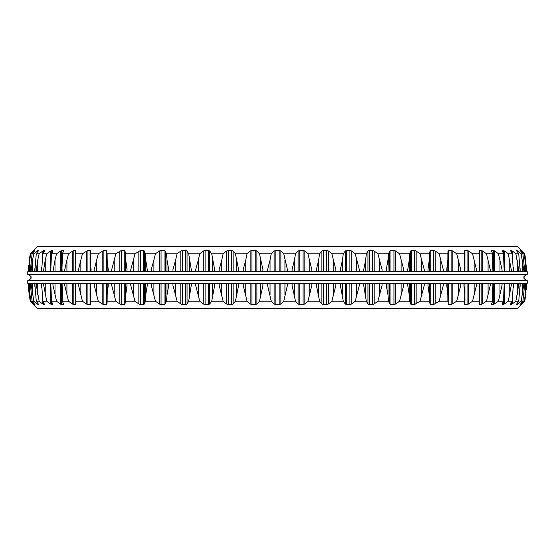 <?xml version="1.0" encoding="UTF-8"?>
<svg xmlns="http://www.w3.org/2000/svg" width="555" height="555" viewBox="0 0 555 555"><rect width="100%" height="100%" fill="white"/><g stroke="black" fill="none" stroke-linecap="round" stroke-linejoin="round"><path stroke-width="0.83" d="M27.75 280.622L527.25 280.622L527.25 283.369L27.75 283.369L27.75 280.622C30.719 279.068 31.76 278.027 30.872 277.5C31.76 276.973 30.719 275.932 27.75 274.378L527.25 274.378L527.25 271.631L27.75 271.631L27.75 274.378M522.026 303.953L524.697 301.226L525.793 295.01L524.697 301.226L524.114 301.226L525.328 295.01L526.577 283.369M526.91 283.369L526.501 289.294M526.688 287.011L526.598 288.191M464.93 283.369L464.93 304.639L464.368 304.057L464.618 301.226L456.716 301.226L460.844 285.069L460.712 283.369M464.618 301.226L464.722 293.949L463.89 285.083M86.33 283.369L86.33 303.953L87.926 304.639L90.07 304.639L90.631 304.043M28.201 285.221L29.207 295.01L30.303 301.226L30.886 301.226L28.34 283.369M28.402 288.191L28.319 287.178M32.974 303.953L30.303 301.226L29.207 295.01M521.353 304.639L517.281 308.719L37.719 308.719L33.647 304.639M28.09 283.369L28.201 285.069M28.423 283.369L28.423 285.069M33.82 303.19L33.82 303.953L30.886 301.226M33.82 303.953L34.993 304.626L32.107 301.226L33.834 301.226L30.99 283.369M30.241 283.369L32.107 301.226M31.038 283.369L31.038 285.069M37.012 302.204L37.012 303.953L33.834 301.226M37.012 303.953L38.704 304.584M38.656 304.438L36.276 301.226L39.134 301.226L36.02 283.369M34.771 283.369L36.276 301.226M36.033 283.369L36.033 285.069M42.52 299.298L42.52 303.953L39.134 301.226M42.52 303.953L44.636 304.639L42.763 301.226L46.731 301.226L43.366 283.369M41.639 283.369L42.763 301.226M50.29 283.369L50.29 303.953L46.731 301.226M50.29 303.953L52.85 304.639L51.518 301.226L56.548 301.226L52.926 285.069L52.975 283.369M50.782 283.369L51.518 301.226M60.252 283.369L60.252 303.953L56.548 301.226M60.252 303.953L61.647 304.639L63.235 304.639L63.443 303.953L62.444 301.226L68.494 301.226L64.664 285.069L64.741 283.369M63.235 303.377L63.235 304.639L63.443 303.953M62.104 283.369L62.444 301.226M72.303 283.369L72.303 303.953L68.494 301.226M72.303 303.953L73.808 304.639L75.681 304.639L76.07 303.953L75.438 301.226L82.452 301.226L78.449 285.069L78.56 283.369M75.681 302.267L75.681 304.639L76.07 303.953M75.501 283.369L75.438 301.226M86.33 303.953L82.452 301.226M90.631 304.057L90.382 301.226L98.284 301.226L94.156 285.069L94.288 283.369M90.847 283.369L90.382 301.226M102.196 283.369L102.196 303.953L98.284 301.226M102.196 303.953L103.875 304.639L106.262 304.639L106.99 303.953L107.129 301.226L115.849 301.226L111.624 285.069L111.791 283.369M107.989 283.369L108.281 285.069L107.184 295.01L107.129 301.226M119.755 283.369L119.755 303.953L115.849 301.226M119.755 303.953L121.496 304.639L124.105 304.639L124.993 303.953L125.513 301.226L134.969 301.226L130.689 285.069L130.883 283.369M126.762 283.369L127.067 285.069L125.728 295.01L125.513 301.226M138.833 283.369L138.833 303.953L134.969 301.226M138.833 303.953L140.616 304.639L143.426 304.639L144.466 303.953L145.368 301.226L155.456 301.226L151.168 285.069L151.383 283.369M146.985 283.369L147.304 285.069L145.736 295.01L145.368 301.226M159.243 283.369L159.243 303.953L155.456 301.226M159.243 303.953L161.061 304.639L164.037 304.639L165.217 303.953L166.486 301.226L177.128 301.226L172.869 285.069L173.105 283.369M168.47 283.369L168.789 285.069L167.013 295.01L166.486 301.226M180.791 283.369L180.791 303.953L177.128 301.226M180.791 303.953L182.623 304.639L185.738 304.639L187.056 303.953L188.679 301.226L199.758 301.226L195.575 285.069L195.832 283.369M191.003 283.369L191.329 285.069L188.679 301.226M203.276 283.369L203.276 303.953L199.758 301.226M203.276 303.953L205.1 304.639L208.326 304.639L209.762 303.953L211.726 301.226L223.138 301.226L219.065 285.069L219.343 283.369M214.369 283.369L214.695 285.069L211.726 301.226M226.475 283.369L226.475 303.953L223.138 301.226M226.475 303.953L228.272 304.639L231.581 304.639L233.121 303.953L235.41 301.226L247.044 301.226L243.125 285.069L243.416 283.369M238.338 283.369L238.664 285.069L235.41 301.226M250.159 283.369L250.159 303.953L247.044 301.226M250.159 303.953L251.921 304.639L255.272 304.639L256.903 303.953L259.497 301.226L271.249 301.226L267.51 285.069L267.815 283.369M262.688 283.369L263.008 285.069L259.497 301.226M274.115 283.369L274.115 303.953L271.249 301.226M274.115 303.953L275.814 304.639L279.186 304.639L280.885 303.953L283.751 301.226L295.503 301.226L291.992 285.069L292.312 283.369M287.185 283.369L287.49 285.069L283.751 301.226M298.097 283.369L298.097 303.953L295.503 301.226M298.097 303.953L299.728 304.639L303.079 304.639L304.841 303.953L307.956 301.226L319.59 301.226L316.336 285.069L316.662 283.369M311.584 283.369L311.875 285.069L307.956 301.226M321.879 283.369L321.879 303.953L319.59 301.226M321.879 303.953L323.419 304.639L326.728 304.639L328.525 303.953L331.862 301.226L343.274 301.226L340.305 285.069L340.631 283.369M335.657 283.369L335.935 285.069L331.862 301.226M345.238 283.369L345.238 303.953L343.274 301.226M345.238 303.953L346.674 304.639L349.9 304.639L351.724 303.953L355.242 301.226L366.321 301.226L363.671 285.069L363.997 283.369M359.168 283.369L359.425 285.069L355.242 301.226M367.944 283.369L367.944 303.953L366.321 301.226M367.944 303.953L369.262 304.639L372.377 304.639L374.209 303.953L377.872 301.226L388.514 301.226L387.987 295.01L386.211 285.069L386.53 283.369M381.896 283.369L382.131 285.069L377.872 301.226M389.783 283.369L389.783 303.953L388.514 301.226M389.783 303.953L390.963 304.639L393.939 304.639L395.757 303.953L399.544 301.226L409.632 301.226L409.264 295.01L407.696 285.069L408.015 283.369M403.617 283.369L403.832 285.069L399.544 301.226M410.534 283.369L410.534 303.953L409.632 301.226M410.534 303.953L411.574 304.639L414.384 304.639L420.031 301.226L429.487 301.226L429.272 295.01L427.933 285.069L428.238 283.369M424.117 283.369L424.311 285.069L420.031 301.226M430.007 283.369L430.007 303.953L429.487 301.226M430.007 303.953L430.895 304.639L433.504 304.639L439.151 301.226L447.871 301.226L447.816 295.01L446.719 285.069L447.011 283.369M443.209 283.369L443.376 285.069L439.151 301.226M448.01 283.369L447.871 301.226M448.01 303.953L448.738 304.639L451.125 304.639L456.716 301.226M464.153 283.369L463.876 285.069M464.93 304.639L467.074 304.639L468.67 303.953L472.548 301.226L479.562 301.226L479.499 283.369M476.44 283.369L476.551 285.069L472.548 301.226M478.93 303.953L479.319 304.639L478.93 303.953L479.562 301.226M479.319 302.267L479.319 304.639L481.192 304.639L486.506 301.226L492.556 301.226L492.895 283.369M490.259 283.369L490.336 285.069L486.506 301.226M491.557 303.953L491.765 304.639L491.557 303.953L492.556 301.226M491.765 303.377L491.765 304.639L493.353 304.639L498.452 301.226L503.482 301.226L504.217 283.369M502.025 283.369L502.074 285.069L498.452 301.226M502.115 303.953L503.482 301.226M502.15 303.883L502.15 304.639L503.44 304.639L508.269 301.226L512.237 301.226L513.361 283.369M511.634 283.369L508.269 301.226M510.51 303.953L512.237 301.226M510.364 304.202L510.364 304.639L511.342 304.639L515.866 301.226L518.724 301.226L520.229 283.369M518.967 283.369L515.866 301.226M518.981 283.369L518.967 285.069M516.296 304.584L518.724 301.226M516.344 304.438L516.996 304.639L521.166 301.226L522.893 301.226L524.641 284.868M523.962 283.369L521.166 301.226M524.01 283.369L523.962 285.069M524.759 283.369L524.621 285.069M520.014 304.584L522.893 301.226M520.014 304.639L524.114 301.226M526.66 283.369L526.577 285.069M522.026 251.047L524.697 253.774L526.91 271.631M525.793 259.99L524.697 253.774L524.114 253.774L526.66 271.631M526.577 269.931L526.577 271.631M524.114 253.774L521.18 251.047L521.18 251.81M524.01 271.631L521.166 253.774L522.893 253.774L520.014 250.361L521.18 251.047M522.893 253.774L524.641 270.132M524.621 269.931L524.759 271.631M523.962 269.931L523.962 271.631M521.166 253.774L517.988 251.047L517.988 252.796M518.981 271.631L515.866 253.774L518.724 253.774L516.344 250.361L517.988 251.047M518.724 253.774L520.229 271.631M518.967 269.931L518.967 271.631M515.866 253.774L512.48 251.047L512.48 255.702M511.634 271.631L508.269 253.774L512.237 253.774L510.364 250.361L512.48 251.047M512.237 253.774L513.361 271.631M508.269 253.774L504.71 251.047L504.71 271.631M502.025 271.631L502.074 269.931L498.452 253.774L503.482 253.774L502.15 250.361L504.71 251.047M503.482 253.774L504.217 271.631M498.452 253.774L494.748 251.047L494.748 271.631M490.259 271.631L490.336 269.931L486.506 253.774L492.556 253.774L491.557 251.047L491.765 250.361L493.353 250.361L494.748 251.047M491.557 251.047L491.765 250.361L491.765 251.623M492.556 253.774L492.895 271.631M486.506 253.774L482.697 251.047L482.697 271.631M476.44 271.631L476.551 269.931L472.548 253.774L479.562 253.774L478.93 251.047L479.319 250.361L481.192 250.361L482.697 251.047M478.93 251.047L479.319 250.361L478.93 251.047M479.562 253.774L479.499 271.631M472.548 253.774L468.67 251.047L468.67 271.631M460.712 271.631L460.844 269.931L456.716 253.774L464.618 253.774L464.368 251.047L464.93 250.361L467.074 250.361L468.67 251.047M464.618 253.774L464.153 271.631M456.716 253.774L452.804 251.047L452.804 271.631M443.209 271.631L443.376 269.931L439.151 253.774L447.871 253.774L448.01 251.047L448.738 250.361L451.125 250.361L452.804 251.047M447.871 253.774L447.816 271.631M447.011 271.631L446.719 269.931L447.816 259.99M439.151 253.774L435.245 251.047L435.245 271.631M424.117 271.631L424.311 269.931L420.031 253.774L429.487 253.774L430.007 251.047L430.895 250.361L433.504 250.361L435.245 251.047M429.487 253.774L429.272 271.631M428.238 271.631L427.933 269.931L429.272 259.99M420.031 253.774L416.167 251.047L416.167 271.631M403.617 271.631L403.832 269.931L399.544 253.774L409.632 253.774L410.534 251.047L411.574 250.361L414.384 250.361L416.167 251.047M409.632 253.774L409.264 271.631M408.015 271.631L407.696 269.931L409.264 259.99M399.544 253.774L395.757 251.047L395.757 271.631M381.896 271.631L382.131 269.931L377.872 253.774L388.514 253.774L389.783 251.047L390.963 250.361L393.939 250.361L395.757 251.047M388.514 253.774L387.987 271.631M386.53 271.631L386.211 269.931L387.987 259.99M377.872 253.774L374.209 251.047L374.209 271.631M359.168 271.631L359.425 269.931L355.242 253.774L366.321 253.774L367.944 251.047L369.262 250.361L372.377 250.361L374.209 251.047M366.321 253.774L365.648 259.99L365.648 271.631M363.997 271.631L363.671 269.931L365.648 259.99M355.242 253.774L351.724 251.047L351.724 271.631M335.657 271.631L335.935 269.931L331.862 253.774L343.274 253.774L345.238 251.047L346.674 250.361L349.9 250.361L351.724 251.047M343.274 253.774L342.463 259.99L342.463 271.631M340.631 271.631L340.305 269.931L342.463 259.99M331.862 253.774L328.525 251.047L328.525 271.631M311.584 271.631L311.875 269.931L307.956 253.774L319.59 253.774L321.879 251.047L323.419 250.361L326.728 250.361L328.525 251.047M319.59 253.774L318.646 259.99L318.646 271.631M316.662 271.631L316.336 269.931L318.646 259.99M307.956 253.774L304.841 251.047L304.841 271.631M287.185 271.631L287.49 269.931L283.751 253.774L295.503 253.774L298.097 251.047L299.728 250.361L303.079 250.361L304.841 251.047M295.503 253.774L294.434 259.99L294.434 271.631M292.312 271.631L291.992 269.931L294.434 259.99M283.751 253.774L280.885 251.047L280.885 271.631M262.688 271.631L263.008 269.931L259.497 253.774L271.249 253.774L274.115 251.047L275.814 250.361L279.186 250.361L280.885 251.047M271.249 253.774L270.063 259.99L270.063 271.631M267.815 271.631L267.51 269.931L270.063 259.99M259.497 253.774L256.903 251.047L256.903 271.631M238.338 271.631L238.664 269.931L235.41 253.774L247.044 253.774L250.159 251.047L251.921 250.361L255.272 250.361L256.903 251.047M247.044 253.774L245.761 259.99L245.761 271.631M243.416 271.631L243.125 269.931L245.761 259.99M235.41 253.774L233.121 251.047L233.121 271.631M214.369 271.631L214.695 269.931L211.726 253.774L223.138 253.774L226.475 251.047L228.272 250.361L231.581 250.361L233.121 251.047M223.138 253.774L221.764 259.99L221.764 271.631M219.343 271.631L219.065 269.931L221.764 259.99M211.726 253.774L209.762 251.047L209.762 271.631M191.003 271.631L191.329 269.931L188.679 253.774L199.758 253.774L203.276 251.047L205.1 250.361L208.326 250.361L209.762 251.047M199.758 253.774L198.308 259.99L198.308 271.631M195.832 271.631L195.575 269.931L198.308 259.99M188.679 253.774L187.056 251.047L187.056 271.631M168.47 271.631L168.789 269.931L167.013 259.99L166.486 253.774L177.128 253.774L180.791 251.047L182.623 250.361L185.738 250.361L187.056 251.047M177.128 253.774L175.609 259.99L175.609 271.631M173.105 271.631L172.869 269.931L175.609 259.99M166.486 253.774L165.217 251.047L165.217 271.631M146.985 271.631L147.304 269.931L145.736 259.99L145.368 253.774L155.456 253.774L159.243 251.047L161.061 250.361L164.037 250.361L165.217 251.047M155.456 253.774L153.895 259.99L153.895 271.631M151.383 271.631L151.168 269.931L153.895 259.99M145.368 253.774L144.466 251.047L144.466 271.631M126.762 271.631L127.067 269.931L125.728 259.99L125.513 253.774L134.969 253.774L140.616 250.361L143.426 250.361L144.466 251.047M134.969 253.774L133.373 259.99L133.373 271.631M130.883 271.631L130.689 269.931L133.373 259.99M125.513 253.774L124.993 251.047L124.993 271.631M107.989 271.631L108.281 269.931L107.184 259.99L107.129 253.774L115.849 253.774L121.496 250.361L124.105 250.361L124.993 251.047M115.849 253.774L114.233 259.99L114.233 271.631M111.791 271.631L111.624 269.931L114.233 259.99M107.129 253.774L106.99 271.631M90.285 262.113L90.285 271.631L90.382 253.774L98.284 253.774L103.875 250.361L106.262 250.361L106.99 251.047M98.284 253.774L96.667 259.99L96.667 271.631M94.288 271.631L94.156 269.931L96.667 259.99M90.278 261.051L91.124 269.931L90.847 271.631M90.382 253.774L90.631 250.957M75.133 271.631L75.438 253.774L82.452 253.774L87.926 250.361L90.07 250.361L90.631 250.943M82.452 253.774L80.85 259.99L80.85 271.631M78.56 271.631L78.449 269.931L80.85 259.99M75.133 262.716L75.501 271.631M75.438 253.774L76.07 251.047L75.681 250.361L76.07 251.047M75.681 252.733L75.681 250.361L73.808 250.361L73.808 271.631M61.903 271.631L62.444 253.774L68.494 253.774L73.808 250.361M68.494 253.774L66.919 259.99L66.919 271.631M64.741 271.631L64.664 269.931L66.919 259.99M61.903 264.34L62.104 271.631M62.444 253.774L63.443 251.047L63.235 250.361L63.443 251.047M63.235 251.623L63.235 250.361L61.647 250.361L61.647 271.631M50.713 271.631L51.518 253.774L56.548 253.774L61.647 250.361M56.548 253.774L55.014 259.99L55.014 271.631M52.975 271.631L55.014 259.99M50.713 265.894L50.782 271.631M51.518 253.774L52.885 251.047M52.85 251.117L52.85 250.361L51.559 250.361L51.559 253.684M41.674 271.305L42.763 253.774L46.731 253.774L51.559 250.361M46.731 253.774L45.26 259.99L45.26 271.631M43.366 271.631L45.26 259.99M41.674 267.323L41.639 271.631M42.763 253.774L44.49 251.047M44.636 250.798L44.636 250.361L43.658 250.361L43.658 252.358M34.868 270.611L36.276 253.774L39.134 253.774L43.658 250.361M39.134 253.774L37.74 259.99L37.74 271.631M36.033 271.631L37.74 259.99M36.033 269.931L36.02 271.631M34.868 268.544L34.771 271.631M36.276 253.774L38.704 250.416M38.656 250.562L38.004 250.361L38.004 251.491M30.358 270.132L32.107 253.774L33.834 253.774L38.004 250.361M33.834 253.774L32.523 259.99L32.523 271.631M31.038 271.631L32.523 259.99M31.038 269.931L30.99 271.631M30.379 269.931L30.241 271.631M32.107 253.774L34.653 250.853M32.974 251.047L30.303 253.774L29.207 259.99L30.303 253.774L30.886 253.774L34.653 250.361M30.886 253.774L29.672 259.99L29.672 271.631M28.423 271.631L29.672 259.99M28.423 269.931L28.34 271.631M28.499 265.706L28.09 271.631M33.647 250.361L37.719 246.281L517.281 246.281L521.353 250.361M28.312 267.989L28.402 266.809M526.598 266.809L526.681 267.822M29.672 283.369L29.672 295.01M34.653 304.147L34.653 304.639M32.523 283.369L32.523 295.01M38.004 303.509L38.004 304.639M37.74 283.369L37.74 295.01M43.658 302.642L43.658 304.639M45.26 283.369L45.26 295.01M51.559 301.316L51.559 304.639M55.014 283.369L55.014 295.01M61.647 283.369L61.647 304.639M66.919 283.369L66.919 295.01M73.808 283.369L73.808 304.639M80.85 283.369L80.85 295.01M87.926 283.369L87.926 304.639M90.07 283.369L90.07 304.639M90.278 293.949L90.285 292.887M96.667 283.369L96.667 295.01M103.875 283.369L103.875 304.639M106.262 283.369L106.262 304.639M106.99 283.369L106.99 303.953M107.184 283.369L107.184 295.01M114.233 283.369L114.233 295.01M121.496 283.369L121.496 304.639M124.105 283.369L124.105 304.639M124.993 283.369L124.993 303.953M125.728 283.369L125.728 295.01M133.373 283.369L133.373 295.01M140.616 283.369L140.616 304.639M143.426 283.369L143.426 304.639M144.466 283.369L144.466 303.953M145.736 283.369L145.736 295.01M153.895 283.369L153.895 295.01M161.061 283.369L161.061 304.639M164.037 283.369L164.037 304.639M165.217 283.369L165.217 303.953M167.013 283.369L167.013 295.01M175.609 283.369L175.609 295.01M182.623 283.369L182.623 304.639M185.738 283.369L185.738 304.639M187.056 283.369L187.056 303.953M189.352 283.369L189.352 295.01M198.308 283.369L198.308 295.01M205.1 283.369L205.1 304.639M208.326 283.369L208.326 304.639M209.762 283.369L209.762 303.953M212.537 283.369L212.537 295.01M221.764 283.369L221.764 295.01M228.272 283.369L228.272 304.639M231.581 283.369L231.581 304.639M233.121 283.369L233.121 303.953M236.354 283.369L236.354 295.01M245.761 283.369L245.761 295.01M251.921 283.369L251.921 304.639M255.272 283.369L255.272 304.639M256.903 283.369L256.903 303.953M260.566 283.369L260.566 295.01M270.063 283.369L270.063 295.01M275.814 283.369L275.814 304.639M279.186 283.369L279.186 304.639M280.885 283.369L280.885 303.953M284.937 283.369L284.937 295.01M294.434 283.369L294.434 295.01M299.728 283.369L299.728 304.639M303.079 283.369L303.079 304.639M304.841 283.369L304.841 303.953M309.239 283.369L309.239 295.01M318.646 283.369L318.646 295.01M323.419 283.369L323.419 304.639M326.728 283.369L326.728 304.639M328.525 283.369L328.525 303.953M333.236 283.369L333.236 295.01M342.463 283.369L342.463 295.01M346.674 283.369L346.674 304.639M349.9 283.369L349.9 304.639M351.724 283.369L351.724 303.953M356.692 283.369L356.692 295.01M365.648 283.369L365.648 295.01M369.262 283.369L369.262 304.639M372.377 283.369L372.377 304.639M374.209 283.369L374.209 303.953M379.391 283.369L379.391 295.01M387.987 283.369L387.987 295.01M390.963 283.369L390.963 304.639M393.939 283.369L393.939 304.639M395.757 283.369L395.757 303.953M401.105 283.369L401.105 295.01M409.264 283.369L409.264 295.01M411.574 283.369L411.574 304.639M414.384 283.369L414.384 304.639M416.167 283.369L416.167 303.953M421.627 283.369L421.627 295.01M429.272 283.369L429.272 295.01M430.895 283.369L430.895 304.639M433.504 283.369L433.504 304.639M435.245 283.369L435.245 303.953M440.767 283.369L440.767 295.01M447.816 283.369L447.816 295.01M448.738 283.369L448.738 304.639M451.125 283.369L451.125 304.639M452.804 283.369L452.804 303.953M458.333 283.369L458.333 295.01M464.722 293.949L464.715 292.887M467.074 283.369L467.074 304.639M468.67 283.369L468.67 303.953M474.15 283.369L474.15 295.01M481.192 283.369L481.192 304.639M482.697 283.369L482.697 303.953M488.081 283.369L488.081 295.01M493.353 283.369L493.353 304.639M494.748 283.369L494.748 303.953M499.986 283.369L499.986 295.01M503.44 301.316L503.44 304.639M504.71 283.369L504.71 303.953M509.74 283.369L509.74 295.01M511.342 302.642L511.342 304.639M512.48 299.298L512.48 303.953M517.26 283.369L517.26 295.01M516.996 303.509L516.996 304.639M517.988 302.204L517.988 303.953M522.477 283.369L522.477 295.01M520.347 304.147L520.347 304.639M521.18 303.19L521.18 303.953M525.328 283.369L525.328 295.01M525.328 259.99L525.328 271.631M520.347 250.361L520.347 250.853M522.477 259.99L522.477 271.631M516.996 250.361L516.996 251.491M517.26 259.99L517.26 271.631M511.342 250.361L511.342 252.358M509.74 259.99L509.74 271.631M503.44 250.361L503.44 253.684M499.986 259.99L499.986 271.631M493.353 250.361L493.353 271.631M488.081 259.99L488.081 271.631M481.192 250.361L481.192 271.631M479.319 250.361L479.319 252.733M474.15 259.99L474.15 271.631M467.074 250.361L467.074 271.631M464.93 250.361L464.93 271.631M464.715 262.113L464.722 261.051M458.333 259.99L458.333 271.631M451.125 250.361L451.125 271.631M448.738 250.361L448.738 271.631M448.01 251.047L448.01 271.631M440.767 259.99L440.767 271.631M433.504 250.361L433.504 271.631M430.895 250.361L430.895 271.631M430.007 251.047L430.007 271.631M421.627 259.99L421.627 271.631M414.384 250.361L414.384 271.631M411.574 250.361L411.574 271.631M410.534 251.047L410.534 271.631M401.105 259.99L401.105 271.631M393.939 250.361L393.939 271.631M390.963 250.361L390.963 271.631M389.783 251.047L389.783 271.631M379.391 259.99L379.391 271.631M372.377 250.361L372.377 271.631M369.262 250.361L369.262 271.631M367.944 251.047L367.944 271.631M356.692 259.99L356.692 271.631M349.9 250.361L349.9 271.631M346.674 250.361L346.674 271.631M345.238 251.047L345.238 271.631M333.236 259.99L333.236 271.631M326.728 250.361L326.728 271.631M323.419 250.361L323.419 271.631M321.879 251.047L321.879 271.631M309.239 259.99L309.239 271.631M303.079 250.361L303.079 271.631M299.728 250.361L299.728 271.631M298.097 251.047L298.097 271.631M284.937 259.99L284.937 271.631M279.186 250.361L279.186 271.631M275.814 250.361L275.814 271.631M274.115 251.047L274.115 271.631M260.566 259.99L260.566 271.631M255.272 250.361L255.272 271.631M251.921 250.361L251.921 271.631M250.159 251.047L250.159 271.631M236.354 259.99L236.354 271.631M231.581 250.361L231.581 271.631M228.272 250.361L228.272 271.631M226.475 251.047L226.475 271.631M212.537 259.99L212.537 271.631M208.326 250.361L208.326 271.631M205.1 250.361L205.1 271.631M203.276 251.047L203.276 271.631M189.352 259.99L189.352 271.631M185.738 250.361L185.738 271.631M182.623 250.361L182.623 271.631M180.791 251.047L180.791 271.631M167.013 259.99L167.013 271.631M164.037 250.361L164.037 271.631M161.061 250.361L161.061 271.631M159.243 251.047L159.243 271.631M145.736 259.99L145.736 271.631M143.426 250.361L143.426 271.631M140.616 250.361L140.616 271.631M138.833 251.047L138.833 271.631M125.728 259.99L125.728 271.631M124.105 250.361L124.105 271.631M121.496 250.361L121.496 271.631M119.755 251.047L119.755 271.631M107.184 259.99L107.184 271.631M106.262 250.361L106.262 271.631M103.875 250.361L103.875 271.631M102.196 251.047L102.196 271.631M90.07 250.361L90.07 271.631M87.926 250.361L87.926 271.631M86.33 251.047L86.33 271.631M72.303 251.047L72.303 271.631M60.252 251.047L60.252 271.631M50.29 251.047L50.29 271.631M42.52 251.047L42.52 255.702M37.012 251.047L37.012 252.796M33.82 251.047L33.82 251.81M527.25 274.378C524.281 275.932 523.24 276.973 524.128 277.5C523.24 278.027 524.281 279.068 527.25 280.622M34.868 286.456L34.868 284.389M41.674 287.677L41.674 283.695M50.713 289.106L50.713 283.369M61.903 290.66L61.903 283.369M75.133 292.284L75.133 283.369M479.867 292.284L479.867 283.369M493.097 290.66L493.097 283.369M504.287 289.106L504.287 283.369M513.326 287.677L513.326 283.695M520.132 286.456L520.132 284.389M520.132 270.611L520.132 268.544M513.326 271.305L513.326 267.323M504.287 271.631L504.287 265.894M493.097 271.631L493.097 264.34M479.867 271.631L479.867 262.716"/></g></svg>

